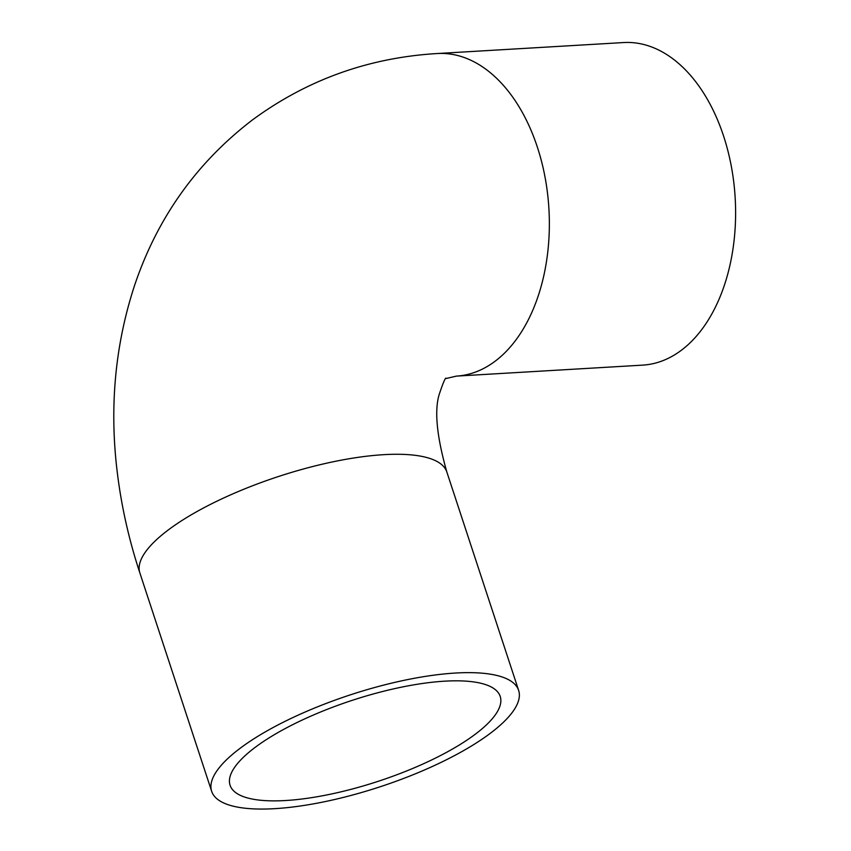 <?xml version="1.0" encoding="UTF-8"?>
<svg xmlns="http://www.w3.org/2000/svg" width="851" height="851" viewBox="0 0 851 851"><rect width="100%" height="100%" fill="white"/><g stroke="black" fill="none" stroke-linecap="round" stroke-linejoin="round"><path stroke-width="1.28" d="M456.391 376.11L642.643 365.132A161.573 102.205 -93.4 0 0 681.289 350.314A161.573 102.205 -93.4 0 0 731.296 166.19A161.573 102.205 -93.4 0 0 623.634 42.55L437.382 53.528A161.573 102.205 86.6 0 1 545.044 177.168A161.573 102.205 86.6 0 1 495.037 361.281A161.573 102.205 86.6 0 1 456.391 376.11L446.275 378.482C445.701 376.663 443.328 382.035 439.148 394.609C434.265 410.916 436.84 436.712 446.839 472.007A161.573 48.316 -18.2 0 0 333.645 461.678A161.573 48.316 -18.2 0 0 168.424 529.843A161.573 48.316 -18.2 0 0 139.862 572.946C129.15 540.417 121.714 507.621 117.544 474.539C109.141 408.512 114.874 345.304 134.745 284.894C157.541 217.558 196.762 162.573 252.428 119.938C307.115 79.739 368.76 57.602 437.382 53.528M240.227 748.21A161.573 48.316 161.8 0 0 211.654 791.313A161.573 48.316 161.8 0 0 324.848 801.653A161.573 48.316 161.8 0 0 490.07 733.488A161.573 48.316 161.8 0 0 518.631 690.384A161.573 48.316 161.8 0 0 405.438 680.045A161.573 48.316 161.8 0 0 240.227 748.21M475.081 734.37A142.181 42.518 161.8 0 0 500.218 696.437A142.181 42.518 161.8 0 0 400.608 687.342A142.181 42.518 161.8 0 0 255.215 747.327A142.181 42.518 161.8 0 0 230.078 785.26A142.181 42.518 161.8 0 0 329.688 794.355A142.181 42.518 161.8 0 0 475.081 734.37M211.654 791.313L139.862 572.946M518.631 690.384L446.839 472.007"/></g></svg>

